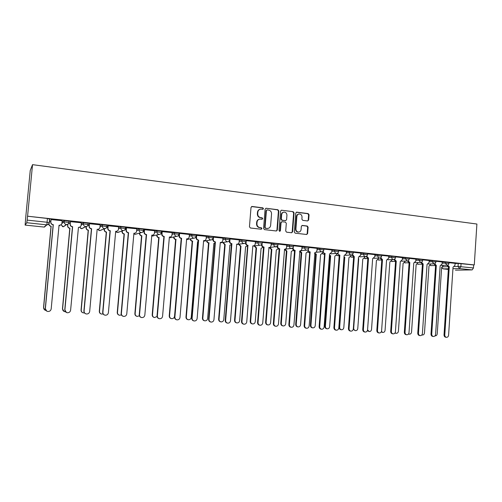 <?xml version="1.0" encoding="UTF-8"?>
<svg xmlns="http://www.w3.org/2000/svg" width="502" height="502" viewBox="0 0 502 502"><rect width="100%" height="100%" fill="white"/><g stroke="black" fill="none" stroke-linecap="round" stroke-linejoin="round"><path stroke-width="0.75" d="M263.494 208.669L262.853 207.834L252.117 206.473L251.013 207.414L249.456 226.804L250.391 227.996L261.228 229.245L261.918 228.573L261.272 227.739L259.885 227.582C257.946 227.142 256.961 225.875 256.93 223.767L257.055 222.154C257.35 220.29 258.379 219.267 260.149 219.092L262.031 219.286L262.709 218.615L262.063 217.78L260.676 217.611C258.737 217.165 257.752 215.891 257.721 213.789L257.852 212.177C258.135 210.344 259.145 209.328 260.877 209.133L262.835 209.334L263.494 208.669M262.772 209.334L263.111 208.769L262.464 207.935L251.565 206.567M261.147 229.238L261.529 228.642L260.883 227.808L259.885 227.582M261.962 219.28L262.32 218.696L261.674 217.862L260.676 217.611M307.613 220.955L308.655 220.027L309.056 214.756L308.178 213.595L296.682 212.145L295.766 213.074L294.304 232.012L295.195 233.179L306.678 234.497L307.626 233.562L308.109 227.18L307.23 226.019L302.267 225.429L301.332 226.371L301.093 229.546C300.849 231.096 300.008 231.937 298.558 232.068C296.851 231.842 295.973 230.801 295.916 228.931L296.87 216.475C297.102 214.963 297.918 214.128 299.324 213.977C301.068 214.172 301.972 215.22 302.041 217.121L301.884 219.192L302.769 220.359L307.613 220.955M474.283 264.924L27.579 216.211L32.536 164.656L476.9 224.03L474.283 264.924L473.675 264.937L473.48 267.949L472.144 269.907L455.439 270.151M278.83 210.934L277.926 209.748L266.185 208.261L265.1 209.196L263.575 228.441L264.491 229.627L276.364 230.995L277.336 230.041L278.83 210.934L278.422 211.028L277.518 209.842L266.041 208.248M281.628 210.219L293.174 211.687L294.065 212.861L292.603 231.811L291.643 232.759L286.611 232.188L285.713 231.014L286.309 223.29L285.412 222.116L281.998 221.715L281.051 222.662L280.423 230.719L279.746 231.384L279.043 230.562L280.555 211.154L281.484 210.212L293.174 211.687M455.057 263.519L458.238 263.418L458.037 266.449L473.48 267.949M44.094 227.067L25.119 225.084L44.113 227.067L46.604 224.833L26.788 222.731L25.125 225.078L25.577 219.387M25.533 219.38L30.245 170.467L32.536 164.656M27.579 216.211L47.376 218.477L49.541 219.098M26.788 222.731L27.146 220.108L47.019 222.235L49.177 222.844M27.516 216.312L27.146 220.108M62.166 220.704L50.947 219.569M81.343 222.775L70.286 221.664M100.174 224.814L89.274 223.729M118.66 226.816L107.924 225.756M136.82 228.786L126.234 227.745M154.654 230.725L144.218 229.703M172.18 232.627L161.889 231.623M189.398 234.497L179.584 233.405L179.17 233.499L179.051 235.865C179.07 237.245 179.741 238.073 181.065 238.35L181.592 238.293L174.891 317.095C174.891 318.588 175.593 319.51 176.999 319.862C178.668 319.925 179.666 319.115 179.998 317.433L186.656 238.833L187.014 238.864C188.256 238.77 188.99 238.092 189.204 236.837L189.405 234.472M206.322 236.335L196.313 235.363M222.957 238.143L213.143 237.145M239.303 239.918L229.772 238.921M246.244 240.653L246.062 242.949C246.08 244.286 246.708 245.089 247.944 245.352L241.983 321.537C241.989 322.993 242.661 323.878 243.991 324.204C245.528 324.248 246.451 323.464 246.752 321.851L252.826 245.867L253.14 245.898C254.313 245.817 254.997 245.158 255.198 243.934L255.474 241.65L246.124 240.665M264.033 247.059L258.053 322.598C258.059 324.041 258.718 324.926 260.03 325.246C261.542 325.283 262.446 324.505 262.741 322.905L268.978 247.58C270.139 247.505 270.816 246.852 271.011 245.635L271.281 243.37L262.195 242.384L262.025 244.669C262.044 245.993 262.665 246.783 263.883 247.047L263.381 247.103C262.163 246.84 261.548 246.049 261.529 244.725L262.025 244.669M286.736 245.07L278.001 244.104M302.028 246.733L293.544 245.792M308.372 249.35L308.353 249.645C308.372 250.937 308.962 251.709 310.123 251.966L304.676 325.679C304.689 327.103 305.323 327.963 306.578 328.264C308.008 328.289 308.862 327.524 309.138 325.974L314.961 252.475C316.072 252.399 316.718 251.766 316.906 250.567L317.164 248.358L308.837 247.455M323.307 251.113L323.294 251.251C323.313 252.537 323.897 253.303 325.039 253.548L319.718 326.676C319.724 328.088 320.351 328.942 321.587 329.237C322.993 329.256 323.834 328.503 324.104 326.965L329.532 254.031L331.709 252.161L331.966 249.971L323.872 249.092M346.436 251.558L338.668 250.699M360.769 253.121L353.232 252.28M366.698 256.108L368.499 258.172L363.392 329.563C363.398 330.95 364 331.778 365.186 332.067C366.523 332.073 367.32 331.333 367.571 329.845L372.647 258.612L374.724 256.786L374.975 254.646L367.558 253.843M388.768 256.164L381.664 255.374M402.435 257.645L395.551 256.886M415.901 259.114L409.218 258.367M421.485 262.232L423.167 263.989L418.486 333.209C418.499 334.558 419.063 335.361 420.187 335.631C421.435 335.631 422.176 334.909 422.408 333.472L427.064 264.403L429.015 262.621L429.254 260.551L422.671 259.835M442.206 261.969L435.924 261.272M442.199 262.126L445.356 262.019L445.28 263.098L448.926 263.431M429.141 260.714L432.272 260.594L432.197 261.686L435.874 262.019M415.888 259.283L418.988 259.145L418.913 260.243L422.621 260.588M402.422 257.827L405.503 257.677L405.421 258.787L409.161 259.139M388.749 256.346L391.798 256.189L391.723 257.3L395.494 257.658M374.862 254.847L377.88 254.671L377.799 255.794L381.608 256.158M360.756 253.328L363.743 253.133L363.661 254.263L367.502 254.639M346.424 251.778L349.373 251.565L349.292 252.707L353.17 253.09M331.853 250.209L334.778 249.977L334.69 251.125L338.612 251.515M317.057 248.615L319.937 248.358L319.849 249.519L323.809 249.921M302.009 246.997L304.858 246.72L304.77 247.888L308.768 248.295M286.717 245.352L289.528 245.051L289.434 246.231L293.482 246.645M271.168 243.683L273.935 243.351L273.847 244.543L277.932 244.97M255.355 241.989L258.084 241.625L257.99 242.824L262.138 243.163L262.232 241.964L258.084 241.625M239.278 240.27L241.964 239.868L241.87 241.079L246.055 241.525M222.926 238.525L225.567 238.086L225.467 239.303L229.703 239.761M206.284 236.756L208.888 236.266L213.174 236.737M189.361 234.961L191.915 234.421L196.257 234.905M172.136 233.141L174.64 232.539L179.045 233.035M154.603 231.309L157.063 230.625L161.525 231.14M136.764 229.452L139.167 228.674L143.697 229.207M118.591 227.594L120.951 226.691L125.544 227.243M100.086 225.737L102.395 224.67L107.064 225.247M81.242 223.917L83.501 222.612L88.245 223.221M62.028 222.185L64.262 220.516L69.075 221.169M447.64 265.125L449.265 266.763L444.778 334.947C444.791 336.277 445.343 337.074 446.435 337.331C447.646 337.331 448.361 336.622 448.587 335.204L453.042 267.164L454.931 265.407L455.17 263.368L448.976 262.69M50.777 221.357L49.347 221.2M449.001 262.351L445.356 262.019M435.949 260.933L432.272 260.594M422.697 259.49L418.988 259.145M409.237 258.028L405.503 257.677M395.57 256.547L391.798 256.189M381.689 255.035L377.88 254.671M367.583 253.504L363.743 253.133M353.257 251.948L349.373 251.565M338.693 250.366L334.778 249.977M323.897 248.76L319.937 248.358M308.855 247.128L304.858 246.72M293.57 245.465L289.528 245.051M278.026 243.777L273.935 243.351M246.149 240.32L241.964 239.868M229.803 238.544L225.567 238.086M473.675 264.937L458.238 263.418M70.123 223.44L68.818 223.302M89.118 225.486L87.982 225.367M107.767 227.5L106.794 227.393M126.077 229.47L125.268 229.383M144.068 231.409L143.409 231.34M161.744 233.317L161.23 233.261M179.107 235.187L178.737 235.149M260.049 209.278C258.555 209.648 257.695 210.645 257.47 212.271L257.852 212.177M260.293 217.699C258.354 217.253 257.375 215.979 257.344 213.877L257.47 212.271M259.371 219.205C257.808 219.543 256.911 220.554 256.673 222.235L257.055 222.154M259.503 227.651C257.564 227.218 256.578 225.944 256.547 223.842L256.673 222.235M276.307 230.995L276.928 230.104L278.422 211.028M267.171 209.892L266.411 210.551L265.075 227.425L265.715 228.259L267.522 228.448C269.298 228.284 270.34 227.268 270.634 225.385L271.538 213.883C271.513 211.794 270.534 210.526 268.62 210.074L267.171 209.892M266.807 209.949L266.411 210.551M267.836 228.429L265.326 228.328L264.686 227.5L266.016 210.645M291.568 232.759L292.183 231.88L293.639 212.948L292.754 211.775M281.685 221.771L280.643 222.737L280.016 230.782L280.423 230.719M279.639 231.378L280.016 230.782M286.931 215.289C286.862 213.369 285.939 212.308 284.163 212.12C282.739 212.271 281.911 213.112 281.678 214.636L281.333 219.054L282.237 220.234L285.651 220.642L286.592 219.7L286.931 215.289M283.492 212.227C282.206 212.49 281.465 213.325 281.271 214.724L281.678 214.636M285.55 220.66L281.823 220.315L280.925 219.136L281.271 214.724M298.69 214.078C297.391 214.316 296.644 215.145 296.444 216.563L296.87 216.475M298.696 232.062L298.125 232.131C296.425 231.905 295.546 230.864 295.49 229L296.444 216.563M306.578 234.49L307.18 233.618L307.67 227.249L306.791 226.095L301.915 225.505M307.651 220.955L308.209 220.108L308.611 214.843L307.739 213.683L296.312 212.233M48.932 223.823C49.039 225.16 49.78 225.963 51.154 226.22L43.649 307.588C43.636 309.094 44.377 310.041 45.877 310.443L45.895 310.443M58.947 226.276L59.612 225.291M44.923 310.085L43.542 307.531L51.028 226.32C49.679 226.069 48.939 225.285 48.813 223.974M51.072 219.43L50.834 221.959C50.853 223.434 51.612 224.325 53.118 224.626L52.986 224.733C51.48 224.432 50.721 223.541 50.708 222.072L50.953 219.487M60.905 224.877L59.029 225.379M46.699 311.096L45.274 308.466L53.168 224.758M53.3 224.651L45.387 308.529C45.375 310.079 46.14 311.058 47.684 311.466C49.616 311.591 50.784 310.744 51.185 308.912L59.041 225.26L59.531 225.291C60.899 225.172 61.702 224.457 61.941 223.152L62.173 220.635M67.895 224.206L67.764 225.643C67.776 227.061 68.504 227.914 69.935 228.203L62.606 308.855C62.593 310.349 63.334 311.29 64.814 311.679L65.379 311.723M64.093 311.447L62.461 308.793L69.778 228.303C68.347 228.008 67.626 227.155 67.607 225.743L67.764 225.643M67.745 224.287L67.607 225.743M86.35 226.534L86.25 227.613C86.269 229.019 86.978 229.866 88.39 230.154L81.23 310.092C81.217 311.579 81.945 312.514 83.407 312.897L84.43 312.884M82.836 312.727C81.606 312.238 81.01 311.334 81.048 310.029L88.195 230.242C86.79 229.954 86.08 229.113 86.062 227.713L86.25 227.613M86.168 226.559L86.062 227.713M104.491 228.692L104.416 229.552C104.429 230.939 105.131 231.78 106.518 232.062L99.521 311.309C99.509 312.79 100.231 313.719 101.674 314.089L103.098 313.951M101.197 313.963C99.911 313.505 99.277 312.602 99.308 311.246L106.292 232.15C104.905 231.868 104.209 231.033 104.19 229.64L104.416 229.552M104.272 228.786L104.19 229.64M70.456 221.533L70.224 224.043C70.236 225.505 70.983 226.383 72.457 226.684L72.288 226.785C70.813 226.484 70.073 225.605 70.054 224.149L70.293 221.608M79.824 227.086L78.739 227.337C80.094 227.224 80.891 226.515 81.123 225.216L81.349 222.719M66.446 312.495L64.764 309.753L72.476 226.81M72.646 226.703L64.915 309.822C64.902 311.365 65.662 312.332 67.186 312.733C69.075 312.846 70.217 311.999 70.606 310.198L78.463 227.324M89.481 223.603L89.249 226.088C89.268 227.538 89.996 228.41 91.452 228.705L91.245 228.805C89.795 228.504 89.067 227.632 89.049 226.195L89.281 223.679M98.461 229.188L97.15 229.433M85.742 313.806C84.474 313.298 83.859 312.369 83.897 311.02L91.427 228.824M91.628 228.724L84.085 311.089C84.079 312.62 84.825 313.587 86.331 313.976C88.183 314.083 89.293 313.242 89.676 311.46L97.162 229.314L97.608 229.345C98.938 229.238 99.722 228.535 99.954 227.243L100.18 224.77M108.156 225.636L107.936 228.096C107.955 229.533 108.67 230.393 110.095 230.688L109.856 230.782C108.438 230.487 107.717 229.627 107.698 228.197L107.924 225.712M116.809 231.221L115.698 231.403L117.449 232.489L119.269 231.855M104.636 315.061C103.305 314.597 102.653 313.668 102.684 312.263L110.032 230.801M110.277 230.707L102.91 312.332C102.904 313.863 103.638 314.817 105.125 315.2C106.939 315.287 108.024 314.459 108.394 312.696L115.705 231.284L116.131 231.315C117.449 231.215 118.221 230.518 118.447 229.232L118.667 226.778M122.312 230.895L122.262 231.453C122.275 232.834 122.965 233.662 124.327 233.945L117.493 312.508C117.487 313.976 118.196 314.898 119.62 315.262L121.409 314.93M119.206 315.156C117.882 314.741 117.23 313.832 117.242 312.439L124.069 234.026C122.714 233.744 122.024 232.915 122.011 231.541L122.262 231.453M122.055 230.983L122.011 231.541M139.832 232.984L139.801 233.323C139.813 234.691 140.491 235.513 141.834 235.789L135.151 313.681C135.145 315.143 135.847 316.059 137.259 316.411L139.387 315.802M136.883 316.323C135.534 315.934 134.862 315.03 134.875 313.612L141.545 235.865C140.209 235.589 139.531 234.773 139.518 233.405L139.801 233.323M139.543 233.066L139.518 233.405M126.504 227.632L126.284 230.073C126.303 231.491 127.012 232.344 128.412 232.639L128.135 232.721C126.742 232.432 126.033 231.579 126.015 230.167L126.234 227.707M134.862 233.198L133.909 233.336M123.153 316.285C121.785 315.858 121.114 314.923 121.133 313.486L128.311 232.74M128.581 232.658L121.39 313.555C121.384 315.074 122.118 316.022 123.586 316.392C125.356 316.48 126.416 315.651 126.774 313.913L133.921 233.223L134.323 233.254C135.622 233.154 136.387 232.464 136.607 231.184L136.82 228.755M144.52 229.59L144.312 232.012C144.325 233.417 145.022 234.265 146.396 234.547L146.095 234.635C144.72 234.346 144.024 233.499 144.011 232.1L144.225 229.665M152.621 235.118L151.799 235.237M141.319 317.477C139.926 317.082 139.236 316.153 139.249 314.685L146.264 234.654M146.565 234.566L139.543 314.76C139.537 316.266 140.259 317.208 141.708 317.571C143.44 317.647 144.482 316.825 144.833 315.105L151.811 235.124L152.2 235.156C153.48 235.061 154.227 234.371 154.453 233.097L154.66 230.694M157.051 234.992L157.038 235.162C157.057 236.517 157.722 237.333 159.034 237.603L152.508 314.836C152.501 316.291 153.198 317.195 154.585 317.546L157.07 316.498M154.246 317.465C152.878 317.107 152.194 316.204 152.2 314.767L158.72 237.678C157.408 237.408 156.743 236.593 156.724 235.243L157.038 235.162M158.883 237.697L159.197 237.622M173.987 236.925L173.981 236.969C173.999 238.312 174.658 239.121 175.951 239.391L169.563 315.971C169.563 317.421 170.247 318.318 171.621 318.657C173.246 318.72 174.219 317.935 174.539 316.304L181.096 239.931M171.314 318.588L171.282 318.582C169.914 318.243 169.23 317.346 169.23 315.896L175.6 239.46C174.313 239.19 173.661 238.387 173.642 237.044L173.648 237M175.763 239.479L176.108 239.404M190.641 238.808C190.685 240.107 191.331 240.891 192.573 241.142L186.336 317.088C186.336 318.525 187.014 319.416 188.369 319.749C189.957 319.805 190.911 319.027 191.231 317.408L197.581 241.669L198.133 241.694M198.108 241.694L197.575 241.763M188.112 319.699L187.999 319.674C186.65 319.341 185.972 318.45 185.972 317.013L192.203 241.211C190.961 240.954 190.314 240.176 190.271 238.877M192.36 241.224L192.737 241.161M207.019 240.64C207.106 241.889 207.74 242.629 208.926 242.868L202.827 318.18C202.827 319.617 203.498 320.496 204.829 320.822C206.391 320.878 207.326 320.1 207.633 318.5L213.852 243.388L214.887 243.301M204.621 320.784L204.439 320.747C203.103 320.42 202.438 319.542 202.438 318.111L208.525 242.93C207.345 242.692 206.705 241.951 206.623 240.703M208.681 242.949L209.083 242.886M223.126 242.422L225.16 244.581L219.041 319.259C219.041 320.684 219.707 321.562 221.018 321.882C222.555 321.926 223.472 321.161 223.773 319.579L229.853 245.076L231.366 244.719M230.249 245.101L229.841 245.158M220.842 321.851L220.604 321.801C219.286 321.481 218.627 320.609 218.627 319.184L224.733 244.637L222.706 242.491M224.733 244.637L225.16 244.581M238.977 244.173L240.973 246.25L234.992 320.326C234.992 321.738 235.645 322.604 236.944 322.924C238.45 322.962 239.347 322.202 239.642 320.634L245.585 246.739L247.593 245.817M245.93 246.764L245.578 246.815M236.793 322.893L236.498 322.842C235.2 322.522 234.553 321.663 234.547 320.245L240.527 246.306L238.532 244.229M240.527 246.306L240.973 246.25M254.564 245.886L256.528 247.888L250.674 321.368C250.68 322.773 251.326 323.633 252.606 323.947C254.081 323.978 254.966 323.225 255.254 321.669L261.071 248.371L263.224 247.078M252.481 323.922L252.136 323.859C250.856 323.552 250.216 322.692 250.209 321.293L256.058 247.944L254.094 245.942M256.058 247.944L256.528 247.888M269.907 247.561L271.833 249.507L266.11 322.397C266.116 323.79 266.75 324.643 268.012 324.951C269.467 324.982 270.333 324.229 270.609 322.692L276.301 249.977L278.447 248.609M267.905 324.932L267.522 324.869C266.261 324.562 265.627 323.708 265.621 322.315L271.337 249.557L269.411 247.612M271.337 249.557L271.833 249.507M162.221 231.516L162.014 233.913C162.033 235.306 162.717 236.147 164.066 236.429L163.734 236.505C162.384 236.229 161.7 235.388 161.682 233.995L161.889 231.591M170.09 237.007L169.375 237.101M159.153 318.644C157.747 318.274 157.044 317.352 157.044 315.865L163.897 236.524M164.236 236.448L157.371 315.94C157.371 317.44 158.08 318.368 159.51 318.726C161.211 318.795 162.228 317.979 162.573 316.279L169.387 236.994L169.758 237.026C171.019 236.931 171.759 236.254 171.979 234.986L172.186 232.595M179.616 233.405L179.415 235.783C179.427 237.164 180.105 237.998 181.429 238.274L181.592 238.293M176.685 319.787L176.641 319.78C175.236 319.429 174.533 318.513 174.533 317.019L181.228 238.368M196.702 235.262L196.508 237.622C196.527 238.99 197.186 239.818 198.491 240.088L198.095 240.163C196.797 239.887 196.131 239.065 196.119 237.697L196.251 236.116M204.157 240.659L203.969 240.665C205.199 240.577 205.92 239.906 206.127 238.657L206.322 236.31M193.923 320.922L193.797 320.891C192.41 320.552 191.72 319.636 191.714 318.155L198.259 240.176M196.251 236.072L196.313 235.338M198.654 240.107L192.103 318.237C192.103 319.718 192.799 320.634 194.186 320.973C195.818 321.029 196.797 320.226 197.123 318.569L203.624 240.634L203.969 240.665M213.501 237.088L213.306 239.429C213.325 240.784 213.977 241.6 215.258 241.876L214.837 241.939C213.557 241.669 212.904 240.853 212.892 239.498L212.967 238.525M220.767 242.435L220.642 242.441C221.853 242.353 222.555 241.688 222.762 240.445L222.957 238.117M210.859 322.027L210.658 321.989C209.29 321.65 208.606 320.747 208.606 319.278L214.994 241.958M215.421 241.889L209.014 319.354C209.02 320.828 209.704 321.732 211.072 322.071C212.672 322.121 213.632 321.324 213.946 319.68L220.309 242.41L220.642 242.441M230.01 238.883L229.822 241.205C229.841 242.554 230.481 243.357 231.742 243.627L231.29 243.69C230.035 243.42 229.395 242.617 229.376 241.274L229.427 240.671M237.101 244.185L236.699 244.242M227.494 323.112L227.23 323.062C225.881 322.73 225.203 321.838 225.203 320.376L231.447 243.708M231.899 243.646L225.643 320.452C225.643 321.92 226.32 322.817 227.67 323.144C229.245 323.194 230.186 322.403 230.493 320.772L236.706 244.154L237.026 244.185C238.218 244.097 238.914 243.439 239.121 242.202L239.31 239.893M248.101 245.365L247.473 245.409C246.237 245.145 245.603 244.348 245.585 243.012L245.616 242.661M243.834 324.179L243.52 324.116C242.19 323.796 241.525 322.905 241.518 321.456L247.624 245.428M259.904 325.221L259.534 325.158C258.223 324.838 257.57 323.959 257.564 322.516L263.531 247.116M277.788 245.566L277.725 246.356C277.744 247.668 278.353 248.452 279.551 248.71L279.024 248.766C277.832 248.509 277.223 247.724 277.204 246.407L277.204 246.4M283.084 325.923L282.657 325.854C281.415 325.553 280.787 324.712 280.781 323.326L286.378 251.138L284.396 249.262M275.698 326.25L275.284 326.181C273.992 325.867 273.345 324.995 273.339 323.558L279.175 248.779M279.702 248.728L273.854 323.646C273.86 325.083 274.512 325.955 275.805 326.269C277.292 326.3 278.177 325.528 278.466 323.947L284.559 249.237C285.701 249.161 286.366 248.515 286.567 247.304L286.736 245.051M284.998 249.205L286.893 251.094L281.296 323.407C281.302 324.794 281.929 325.641 283.172 325.942C284.596 325.967 285.45 325.221 285.726 323.702L291.292 251.558L293.45 250.009M286.378 251.138L286.893 251.094M299.863 250.874L301.715 252.657L296.236 324.399C296.243 325.779 296.858 326.62 298.088 326.915C299.493 326.94 300.328 326.2 300.598 324.687L306.044 253.115L308.215 251.22M298.088 326.915L297.554 326.827C296.324 326.532 295.709 325.698 295.703 324.317L301.175 252.701L299.543 251.621M301.175 252.701L301.715 252.657M314.647 253.021L316.304 254.194L310.939 325.378C310.945 326.752 311.56 327.58 312.771 327.869C314.145 327.894 314.967 327.16 315.231 325.66L320.558 254.646L322.698 252.826L322.761 251.991M312.771 327.869L312.213 327.787C311.002 327.492 310.393 326.664 310.387 325.296L315.745 254.238L314.591 253.761M315.745 254.238L316.304 254.194M329.444 255.16L330.661 255.713L325.415 326.338C325.421 327.706 326.024 328.528 327.222 328.816C328.572 328.835 329.381 328.101 329.638 326.62L334.853 256.152L336.955 254.345L337.024 253.378M327.222 328.816L326.645 328.728C325.447 328.44 324.85 327.618 324.838 326.256L330.084 255.75L329.412 255.587M330.084 255.75L330.661 255.713M344.033 256.986L344.799 257.206L339.659 327.291C339.672 328.641 340.268 329.463 341.442 329.745C342.778 329.758 343.569 329.03 343.82 327.568L348.928 257.639L350.992 255.844L351.055 254.997M341.442 329.745L340.845 329.657C339.672 329.375 339.076 328.559 339.07 327.204L344.014 257.219M344.196 257.237L344.799 257.206M358.397 258.624L358.717 258.674L353.69 328.22C353.697 329.569 354.286 330.379 355.447 330.655C356.759 330.667 357.537 329.952 357.782 328.496L362.783 259.101L364.816 257.313L364.872 256.56M355.447 330.655L353.257 329.287M358.39 258.687L358.717 258.674M293.206 247.511L293.162 248.013C293.187 249.318 293.783 250.096 294.963 250.354L294.417 250.398C293.287 250.165 292.685 249.425 292.616 248.183M295.107 250.366L289.397 324.668C289.403 326.099 290.043 326.965 291.317 327.273C292.779 327.304 293.645 326.532 293.927 324.97L299.889 250.868C301.012 250.793 301.671 250.153 301.859 248.948L302.028 246.714M291.229 327.26L290.777 327.185C289.503 326.877 288.863 326.011 288.857 324.587L294.561 250.416M310.267 251.979L309.552 252.01L307.776 249.914M306.578 328.264L306.013 328.176C304.758 327.869 304.124 327.009 304.118 325.597L309.696 252.023M325.177 253.566L324.443 253.592L322.704 251.602M321.587 329.237L320.998 329.149C319.761 328.848 319.14 327.994 319.128 326.589L324.587 253.604M337.984 252.832L337.997 252.832C338.015 254.106 338.586 254.865 339.71 255.11L339.101 255.148L337.388 253.246M339.854 255.123L334.508 327.655C334.52 329.055 335.135 329.902 336.353 330.197L335.744 330.103C334.527 329.808 333.912 328.967 333.899 327.568L339.239 255.167M336.353 330.197C337.739 330.209 338.561 329.463 338.825 327.938L344.134 255.581L346.28 253.723L346.436 251.546M352.46 254.489L354.293 256.66L353.521 256.685L351.846 254.859M354.293 256.66L349.066 328.615C349.072 330.009 349.681 330.849 350.885 331.138L350.258 331.044C349.053 330.755 348.451 329.921 348.438 328.528L353.659 256.698M350.885 331.138C352.247 331.151 353.057 330.404 353.314 328.898L358.503 257.112L360.618 255.267L360.775 253.102M368.499 258.172L367.715 258.191L366.071 256.434M365.186 332.067L364.54 331.973C363.354 331.684 362.751 330.856 362.745 329.475L367.853 258.204M367.564 329.921L369.24 331.558C370.526 331.565 371.292 330.849 371.53 329.412L376.425 260.538L378.426 258.768L378.477 258.097M369.24 331.558L367.351 330.724M380.717 257.689L382.493 259.659L381.683 259.678L380.07 257.978M382.493 259.659L377.485 330.498C377.498 331.872 378.094 332.694 379.261 332.977L378.596 332.882C377.429 332.6 376.833 331.778 376.82 330.41L381.821 259.691M379.261 332.977C380.579 332.983 381.357 332.249 381.602 330.768L386.571 260.092L388.617 258.279L388.768 256.145M381.445 331.508L382.819 332.443C384.086 332.449 384.839 331.74 385.072 330.31L389.866 261.956L391.836 260.193L391.88 259.597M382.819 332.443L381.238 331.941M394.516 259.233L396.26 261.128L395.438 261.14L393.857 259.49L393.348 259.521C392.288 259.283 391.742 258.543 391.723 257.3L388.673 257.457M396.26 261.128L391.365 331.414C391.378 332.782 391.962 333.598 393.116 333.874L392.432 333.78C391.278 333.504 390.694 332.688 390.681 331.326L395.57 261.153M393.116 333.874C394.409 333.88 395.174 333.152 395.419 331.684L400.282 261.555L402.29 259.747L402.435 257.633M395.112 332.751L396.191 333.315C397.44 333.322 398.18 332.613 398.412 331.201L403.1 263.355L405.039 261.605L405.076 261.071M396.191 333.315L394.93 333.033M408.107 260.751L409.82 262.565L408.986 262.577L407.429 260.977M409.82 262.565L405.032 332.318C405.045 333.673 405.622 334.489 406.758 334.759L406.055 334.665C404.919 334.395 404.342 333.579 404.33 332.23L409.111 262.59M406.758 334.759C408.026 334.765 408.785 334.037 409.017 332.581L413.773 262.985L415.756 261.197L415.901 259.095M408.584 333.868L409.362 334.175C410.592 334.181 411.32 333.479 411.546 332.073L416.139 264.73L418.084 262.521M409.362 334.175L408.452 334.037M423.167 263.989L422.32 263.996L420.789 262.427M420.187 335.631L419.465 335.531C418.348 335.267 417.777 334.457 417.764 333.115L422.446 264.008M421.875 334.89L422.339 335.022C423.55 335.022 424.265 334.326 424.485 332.933L428.984 266.085L430.892 263.945M434.663 263.694L436.313 265.389L435.454 265.395L433.948 263.857M436.313 265.389L431.733 334.087C431.745 335.424 432.304 336.221 433.414 336.491L432.674 336.39C431.569 336.127 431.011 335.33 430.998 333.993L435.579 265.407M433.414 336.491C434.644 336.484 435.372 335.775 435.598 334.345L440.154 265.796L442.074 264.021L442.212 261.956M435.002 335.838L435.127 335.857C436.313 335.857 437.016 335.167 437.236 333.78L441.641 267.422L443.517 265.345M449.265 266.763L448.386 266.769L445.28 263.098L442.124 263.199M446.435 337.331L445.682 337.231C444.596 336.974 444.044 336.183 444.025 334.853L448.512 266.782M262.464 207.935L262.853 207.834M260.883 227.808L261.272 227.739M261.674 217.862L262.063 217.78M443.103 266.8L448.035 266.688M454.536 266.531L458.037 266.449L459.55 268.576L452.942 268.702M448.38 268.79L443.322 268.884L448.336 269.411L443.034 268.821M472.144 269.907L459.55 268.576L460.867 266.593L461.062 263.563M49.717 218.935L49.365 222.656C49.121 223.999 48.305 224.72 46.912 224.846C48.236 224.683 49.001 223.93 49.215 222.587L49.566 218.834M429.072 261.793L432.197 261.686L433.847 263.857C435.027 263.757 435.705 263.13 435.88 261.962L435.949 260.871M415.813 260.369L418.913 260.243L420.594 262.433C421.768 262.339 422.446 261.699 422.628 260.532L422.703 259.434M402.347 258.925L405.421 258.787L407.128 260.99C408.308 260.896 408.986 260.256 409.168 259.076L409.243 257.965M374.787 255.964L377.799 255.794C377.824 257.049 378.376 257.79 379.456 258.034L379.562 258.041C380.748 257.934 381.432 257.288 381.614 256.089L381.696 254.966M351.055 255.047L351.864 254.997M360.674 254.451L363.661 254.263C363.68 255.524 364.239 256.277 365.337 256.522L365.456 256.528C366.642 256.422 367.326 255.769 367.508 254.564L367.589 253.435M337.011 253.554L337.432 253.523M346.336 252.914L349.292 252.707C349.31 253.981 349.881 254.74 350.998 254.985L351.118 254.991C352.31 254.884 352.994 254.225 353.176 253.014L353.264 251.872M331.772 251.351L334.69 251.125C334.715 252.412 335.292 253.177 336.422 253.422L336.547 253.435C337.739 253.322 338.43 252.657 338.618 251.439L338.699 250.291M316.969 249.764L319.849 249.519C319.874 250.812 320.458 251.584 321.613 251.835L321.744 251.847C322.937 251.734 323.633 251.063 323.815 249.839L323.903 248.678M301.922 248.157L304.77 247.888C304.789 249.193 305.385 249.971 306.553 250.222L306.691 250.234C307.895 250.121 308.586 249.444 308.774 248.214L308.868 247.04M286.623 246.52L289.434 246.231C289.453 247.542 290.062 248.327 291.248 248.584L291.392 248.597C292.597 248.477 293.3 247.8 293.488 246.557L293.576 245.378M271.074 244.863L273.847 244.543C273.866 245.867 274.481 246.658 275.686 246.921L275.843 246.928C277.048 246.808 277.75 246.124 277.939 244.876L278.033 243.683M255.261 243.175L257.99 242.824C258.009 244.16 258.637 244.957 259.867 245.227L260.023 245.233C261.241 245.114 261.944 244.424 262.138 243.163M239.178 241.468L241.87 241.079C241.889 242.428 242.522 243.232 243.771 243.501L243.941 243.514C245.164 243.388 245.867 242.692 246.062 241.424L246.162 240.22M222.825 239.73L225.467 239.303C225.486 240.665 226.132 241.475 227.406 241.751L227.582 241.757C228.805 241.631 229.521 240.929 229.715 239.661L229.816 238.437M206.184 237.967L208.782 237.496L213.074 237.967M208.888 236.266L208.782 237.496C208.801 238.87 209.459 239.692 210.752 239.962L210.94 239.975C212.17 239.843 212.886 239.14 213.086 237.86L213.187 236.63M189.254 236.185L191.808 235.658L196.156 236.141M191.915 234.421L191.808 235.658C191.827 237.044 192.492 237.873 193.81 238.149L194.01 238.161C195.247 238.03 195.968 237.314 196.163 236.028L196.269 234.792M172.029 234.378L174.533 233.788L178.938 234.283M174.64 232.539L174.533 233.788C174.552 235.187 175.229 236.022 176.572 236.304L176.779 236.316C178.028 236.178 178.75 235.463 178.95 234.17L179.057 232.915M154.497 232.552L156.95 231.886L161.418 232.395M157.063 230.625L156.95 231.886C156.969 233.292 157.659 234.139 159.021 234.428L159.247 234.44C160.502 234.296 161.23 233.574 161.431 232.275L161.537 231.014M136.651 230.707L139.054 229.947L143.585 230.474M139.167 228.674L139.054 229.947C139.073 231.366 139.776 232.225 141.162 232.514L141.395 232.526C142.662 232.382 143.396 231.654 143.597 230.343L143.71 229.075M118.478 228.856L120.831 227.977L125.431 228.523M120.951 226.691L120.831 227.977C120.85 229.408 121.566 230.274 122.977 230.562L123.228 230.581C124.502 230.431 125.243 229.696 125.444 228.385L125.556 227.099M99.973 227.011L102.282 225.969L106.945 226.54M102.395 224.67L102.282 225.969C102.295 227.412 103.023 228.284 104.466 228.579L104.73 228.598C106.01 228.441 106.757 227.707 106.957 226.383L107.077 225.091M81.123 225.191L83.382 223.923L88.12 224.526M83.501 222.612L83.382 223.923C83.401 225.379 84.141 226.258 85.61 226.565L85.892 226.578C87.185 226.421 87.932 225.674 88.139 224.35L88.258 223.039M69.226 221.062L69.107 222.342M61.884 223.49L64.137 221.84L68.943 222.486M64.262 220.516L64.137 221.84C64.149 223.308 64.909 224.199 66.402 224.507L66.703 224.519C68.008 224.356 68.761 223.61 68.969 222.273L69.094 220.955M69.107 222.38C68.874 223.685 68.071 224.4 66.703 224.519L63.39 226.753L60.962 224.833M65.643 225.015L63.39 226.753L62.311 226.521M88.264 224.45C88.032 225.749 87.241 226.458 85.892 226.578L81.807 228.705L79.554 227.199M83.847 227.481L81.807 228.705L80.678 228.435M107.07 226.484C106.838 227.782 106.06 228.485 104.73 228.598L99.904 230.619L97.796 229.339M101.705 229.74L99.904 230.619L98.706 230.299M125.538 228.485C125.312 229.772 124.54 230.474 123.228 230.581L117.688 232.501L116.401 232.112M143.672 230.449C143.453 231.729 142.694 232.426 141.395 232.526L135.163 234.352L133.858 233.926L135.163 234.352L136.381 234.001M161.487 232.376C161.267 233.65 160.521 234.34 159.247 234.44L151.73 236.078M153.405 235.909L151.723 236.091M178.994 234.271C178.775 235.538 178.041 236.222 176.779 236.316L170.165 237.76M196.188 236.135C195.975 237.396 195.247 238.073 194.01 238.161L186.593 239.579M277.725 246.356L268.67 247.693M263.261 247.084L263.506 247.43M292.515 248.258L284.929 249.212M278.39 248.766L279.125 249.456M307.632 250.002L300.56 250.762M293.306 250.448L294.498 251.226M322.535 251.684L315.764 252.305M307.946 252.173L309.64 252.782L307.99 252.092M337.231 253.315L330.68 253.836M324.047 254.301L322.441 253.705M351.707 254.903L345.338 255.355M338.16 255.8L336.666 255.28M365.971 256.459L359.739 256.848M352.053 257.275L350.678 256.823M380.027 257.99L373.908 258.323M365.745 258.731L364.471 258.342M379.223 260.161L378.056 259.829M407.498 260.965L401.569 261.209M392.508 261.573L391.441 261.291M420.927 262.408L415.072 262.628M405.591 262.96L404.625 262.728M434.155 263.832L428.363 264.021M418.486 264.328L417.62 264.14M447.182 265.238L446.906 265.251C448.079 265.156 448.757 264.535 448.932 263.374L449.001 262.295M431.187 265.677L430.421 265.527M47.376 218.477L46.912 224.846L44.408 227.08M441.628 267.579L443.322 268.884L441.892 267.44M257.344 213.877L257.721 213.789M256.547 223.842L256.93 223.767M251.747 206.573L252.117 206.473M276.928 230.104L277.336 230.041M265.796 208.355L266.185 208.261M277.518 209.842L277.926 209.748M264.686 227.5L265.075 227.425M265.326 228.328L265.715 228.259M266.775 228.498L267.171 228.429M293.639 212.948L294.065 212.861M292.183 231.88L292.603 231.811M280.643 222.737L281.051 222.662M280.925 219.136L281.333 219.054M281.823 220.315L282.237 220.234M285.111 220.717L285.525 220.635M295.49 229L295.916 228.931M301.947 225.511L302.38 225.436M306.791 226.095L307.23 226.019M307.67 227.249L308.109 227.18M307.18 233.618L307.626 233.562M296.387 212.239L296.814 212.151M307.739 213.683L308.178 213.595M308.611 214.843L309.056 214.756M308.209 220.108L308.655 220.027M158.72 237.678L159.034 237.603M175.6 239.46L175.951 239.391M169.23 315.896L169.563 315.971M192.203 241.211L192.573 241.142M185.972 317.013L186.336 317.088M208.525 242.93L208.926 242.868M202.438 318.111L202.827 318.18M224.582 244.625L225.009 244.562M218.627 319.184L219.041 319.259M240.376 246.287L240.822 246.231M234.547 320.245L234.992 320.326M255.907 247.925L256.384 247.875M250.209 321.293L250.674 321.368M271.193 249.538L271.689 249.488M265.621 322.315L266.11 322.397M164.066 236.429L163.734 236.505M162.014 233.913L161.682 233.995M157.371 315.94L157.044 315.865M181.429 238.274L181.065 238.35M179.415 235.783L179.051 235.865M174.891 317.095L174.533 317.019M198.491 240.088L198.095 240.163M196.508 237.622L196.119 237.697M192.103 318.237L191.714 318.155M215.258 241.876L214.837 241.939M213.306 239.429L212.892 239.498M209.014 319.354L208.606 319.278M231.742 243.627L231.29 243.69M229.822 241.205L229.376 241.274M225.643 320.452L225.203 320.376M247.944 245.352L247.473 245.409M246.062 242.949L245.585 243.012M241.983 321.537L241.518 321.456M263.883 247.047L263.381 247.103M258.053 322.598L257.564 322.516M279.551 248.71L279.024 248.766M273.854 323.646L273.339 323.558M286.234 251.125L286.755 251.082M280.781 323.326L281.296 323.407M301.037 252.688L301.577 252.644M295.703 324.317L296.236 324.399M315.601 254.219L316.166 254.181M310.387 325.296L310.939 325.378M329.946 255.731L330.523 255.7M324.838 326.256L325.415 326.338M344.065 257.225L344.667 257.187M339.07 327.204L339.659 327.291M353.364 328.176L353.69 328.22M294.963 250.354L294.417 250.398M293.162 248.013L292.773 248.051M289.397 324.668L288.857 324.587M310.123 251.966L309.552 252.01M304.676 325.679L304.118 325.597M325.039 253.548L324.443 253.592M319.718 326.676L319.128 326.589M339.71 255.11L339.101 255.148M334.508 327.655L333.899 327.568M354.155 256.647L353.521 256.685M349.066 328.615L348.438 328.528M368.368 258.16L367.715 258.191M363.392 329.563L362.745 329.475M382.355 259.647L381.683 259.678M377.485 330.498L376.82 330.41M396.128 261.109L395.438 261.14M391.365 331.414L390.681 331.326M409.688 262.552L408.986 262.577M405.032 332.318L404.33 332.23M423.042 263.977L422.32 263.996M418.486 333.209L417.764 333.115M436.188 265.37L435.454 265.395M431.733 334.087L430.998 333.993M449.139 266.75L448.386 266.769M444.778 334.947L444.025 334.853M395.576 256.478L395.501 257.595C395.319 258.781 394.635 259.427 393.455 259.528L387.851 259.779M210.94 239.975L203.58 241.217M227.582 241.757L220.271 242.855M243.941 243.514L236.68 244.48M260.023 245.233L252.807 246.093M263.205 247.122L263.5 247.505M278.359 248.848L279.118 249.5M293.268 250.536L294.498 251.238M324.537 254.263L322.391 253.786M339.195 255.731L336.616 255.355M353.621 257.187L350.628 256.898M367.822 258.624L364.421 258.411M381.796 260.049L378.012 259.898M395.551 261.448L391.397 261.354M409.099 262.835L404.581 262.784M422.433 264.209L417.576 264.19M446.906 265.251L441.453 265.401M435.567 265.558L430.383 265.571M251.59 206.567L251.96 206.466M267.127 228.517L267.522 228.448M285.236 220.723L285.651 220.642M281.139 210.294L281.484 210.212M298.125 232.131L298.558 232.068M296.362 212.208L296.682 212.145M152.2 235.156L151.88 235.237M197.575 241.757L197.92 241.7M229.847 245.145L230.167 245.101M169.758 237.026L169.412 237.101M237.026 244.185L236.699 244.229M421.818 334.953L422.339 335.022"/></g></svg>
